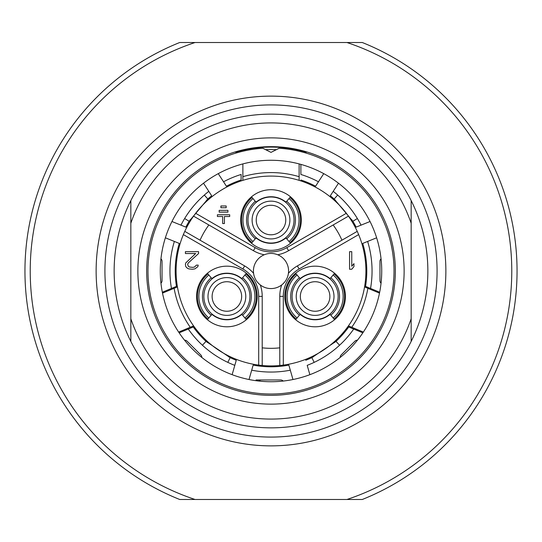<?xml version="1.0" encoding="UTF-8"?>
<svg xmlns="http://www.w3.org/2000/svg" width="542" height="542" viewBox="0 0 542 542"><rect width="100%" height="100%" fill="white"/><g stroke="black" fill="none" stroke-linecap="round" stroke-linejoin="round"><path stroke-width="0.81" d="M353.953 266.623L353.953 263.636L351.758 266.251L351.758 251.664L349.563 251.664L349.563 269.245L351.758 269.245L353.953 266.623M260.282 284.929L260.302 284.95A35.149 35.149 0 0 1 262.213 296.366L262.213 347.828A77.33 77.33 0 0 0 279.787 347.828L279.787 365.498L283.303 365.105A94.904 94.904 0 0 0 358.648 234.605L357.232 231.359L341.927 240.194A77.33 77.33 0 0 0 333.14 224.977L288.574 250.709A35.149 35.149 0 0 1 277.728 254.767L277.585 254.706M315.112 326.799A30.318 30.318 0 0 0 345.43 296.481A30.318 30.318 0 0 0 315.112 266.169A30.318 30.318 0 0 0 284.794 296.481A30.318 30.318 0 0 0 315.112 326.799M279.787 347.828L279.787 296.366A35.149 35.149 0 0 1 281.698 284.95L281.718 284.929M282.91 283.92L284.394 282.375M284.99 281.637L285.614 280.763M286.779 278.744L287.219 277.775M287.558 276.894L288.148 274.848M288.249 274.354L288.324 273.961M288.419 273.317L288.425 273.29A35.149 35.149 0 0 1 297.362 265.926L341.927 240.194M253.575 273.29L253.581 273.317A35.149 35.149 0 0 0 244.638 265.926L184.768 231.359L183.352 234.605L242.877 268.967A31.632 31.632 0 0 1 258.697 296.366L262.213 296.366M253.676 273.967L253.751 274.36M253.852 274.855L254.191 276.129M254.198 276.142L254.449 276.915M254.794 277.802L255.241 278.778M256.407 280.797L257.03 281.664M257.619 282.396L259.096 283.933M253.426 271A17.574 17.574 0 0 0 271 288.574A17.574 17.574 0 0 0 288.574 271A17.574 17.574 0 0 0 271 253.426A17.574 17.574 0 0 0 253.426 271M264.415 254.706L264.272 254.767A35.149 35.149 0 0 1 253.426 250.709L208.86 224.977A77.33 77.33 0 0 0 200.073 240.194M259.388 365.193A94.904 94.904 0 0 0 261.061 365.383M280.939 365.383A94.904 94.904 0 0 0 282.612 365.193M358.377 233.961A94.904 94.904 0 0 0 357.706 232.416M347.768 215.201A94.904 94.904 0 0 0 346.765 213.846M333.14 224.977L348.445 216.143L346.345 213.291A94.904 94.904 0 0 0 195.655 213.291L193.555 216.143L208.86 224.977M256.061 379.962L261.332 379.962A3.516 3.516 0 0 0 258.798 381.046A110.724 110.724 0 0 1 249.022 379.522L253.155 365.105A95.785 95.785 0 0 0 288.845 365.105L290.302 370.193A101.056 101.056 0 0 1 251.698 370.193L253.155 365.105M165.371 237.803L179.273 243.419A95.785 95.785 0 0 0 176.462 286.379L171.462 288.452A101.056 101.056 0 0 1 174.368 241.434L179.273 243.419A95.785 95.785 0 0 0 176.462 286.379M184.632 218.528L189.131 221.278A95.785 95.785 0 0 0 185.859 227.125L180.947 225.14A101.056 101.056 0 0 1 184.632 218.528A101.937 101.937 0 0 1 204.32 195.052A101.056 101.056 0 0 1 208.799 191.353L211.685 195.791A95.785 95.785 0 0 0 207.816 199.009L189.131 221.278A95.785 95.785 0 0 0 185.859 227.125M241.122 174.463L241.122 179.998A95.785 95.785 0 0 0 226.42 186.224L223.541 181.78A101.056 101.056 0 0 1 241.122 174.463L241.122 176.34M226.42 186.224A95.785 95.785 0 0 1 241.122 179.998L241.122 178.413M300.878 164.382L300.878 174.463A101.056 101.056 0 0 1 318.459 181.78L323.743 173.65M315.579 186.224A95.785 95.785 0 0 0 300.878 179.998A95.785 95.785 0 0 1 315.579 186.224L318.459 181.78L315.579 186.224M356.141 227.125L361.053 225.14L356.141 227.125A95.785 95.785 0 0 0 352.869 221.278L334.184 199.009A95.785 95.785 0 0 0 330.315 195.791L333.201 191.353A101.056 101.056 0 0 1 337.673 195.059L334.184 199.009A95.785 95.785 0 0 0 330.315 195.791M314.157 362.374A101.056 101.056 0 0 1 307.199 365.349L309.868 374.678A110.724 110.724 0 0 0 340.186 357.442A3.516 3.516 0 0 1 341.216 354.888L354.888 341.216A3.516 3.516 0 0 1 357.442 340.186A110.724 110.724 0 0 0 362.855 332.829L353.723 329.041A101.056 101.056 0 0 1 339.556 345.247L335.993 341.358A95.785 95.785 0 0 0 348.73 326.975L353.723 329.041M184.294 232.416A94.904 94.904 0 0 0 183.623 233.961M235.851 152.187A123.901 123.901 0 0 1 306.149 152.187M130.839 200.581A156.855 156.855 0 0 1 411.161 200.581L411.161 223.257A148.068 148.068 0 0 0 130.839 223.257L130.839 200.581A156.855 156.855 0 0 0 130.839 341.419L130.839 200.581M271 427.855A156.855 156.855 0 0 1 130.839 341.419L130.839 318.743A148.068 148.068 0 0 0 411.161 318.743L411.161 200.581A156.855 156.855 0 0 1 411.161 341.419L411.161 318.743L411.161 341.419A156.855 156.855 0 0 1 271 427.855M271 404.129A133.129 133.129 0 0 1 137.871 271A133.129 133.129 0 0 1 271 137.871A133.129 133.129 0 0 1 404.129 271A133.129 133.129 0 0 1 271 404.129M271 395.342A124.342 124.342 0 0 1 146.658 271A124.342 124.342 0 0 1 271 146.658A124.342 124.342 0 0 1 395.342 271A124.342 124.342 0 0 1 271 395.342M271 437.082A166.082 166.082 0 0 1 104.918 271A166.082 166.082 0 0 1 271 104.918A166.082 166.082 0 0 1 437.082 271A166.082 166.082 0 0 1 271 437.082M271 445.87A174.87 174.87 0 0 1 96.13 271A174.87 174.87 0 0 1 271 96.13A174.87 174.87 0 0 1 445.87 271A174.87 174.87 0 0 1 271 445.87M346.982 499.473L195.018 499.473A240.777 240.777 0 0 1 195.018 42.527L346.982 42.527A240.777 240.777 0 0 1 346.982 499.473L362.32 499.473A246.048 246.048 0 0 0 362.32 42.527L346.982 42.527M195.018 42.527L179.68 42.527A246.048 246.048 0 0 0 179.68 499.473L195.018 499.473M292.978 379.522L290.302 370.193M177.444 286.928L162.505 293.114A110.724 110.724 0 0 0 178.65 332.083L193.582 325.898M195.235 213.846A94.904 94.904 0 0 0 194.232 215.201M262.213 347.828L262.213 365.498L258.697 365.105A94.904 94.904 0 0 1 183.352 234.605M242.877 180.357L242.877 163.908M299.123 180.357L299.123 163.908M276.359 149.673A121.442 121.442 0 0 0 265.641 149.673M271 250.35A30.318 30.318 0 0 0 301.318 220.032A30.318 30.318 0 0 0 271 189.714A30.318 30.318 0 0 0 240.682 220.032A30.318 30.318 0 0 0 271 250.35M277.091 254.516L276.711 254.381M276.23 254.225L274.15 253.71M273.209 253.561L272.138 253.46M269.814 253.466L268.757 253.568M267.823 253.717L267.016 253.88M266.962 253.893L266.4 254.035M266.332 254.056L265.756 254.225M265.275 254.381L264.618 254.625M357.232 231.359A94.904 94.904 0 0 0 348.445 216.143A94.904 94.904 0 0 1 357.232 231.359M193.555 216.143A94.904 94.904 0 0 0 184.768 231.359A94.904 94.904 0 0 1 193.555 216.143M226.888 326.799A30.318 30.318 0 0 0 257.206 296.481A30.318 30.318 0 0 0 226.888 266.169A30.318 30.318 0 0 0 196.57 296.481A30.318 30.318 0 0 0 226.888 326.799M262.213 365.498A94.904 94.904 0 0 0 279.787 365.498A94.904 94.904 0 0 1 262.213 365.498M198.589 253.534L198.589 251.664L185.411 251.664L185.411 253.534L195.662 253.534L185.777 262.884L185.411 264.381L185.777 266.623L187.241 268.121L188.704 268.866L192.369 269.245L194.93 268.866L197.857 266.623L198.223 265.126L196.394 265.126L194.564 266.996L192.735 267.375L189.436 266.996L188.338 266.251L187.607 264.381L188.338 262.884L198.589 253.534M224.429 223.548L224.429 216.515L229.7 216.515L229.7 214.761L217.396 214.761L217.396 216.515L222.667 216.515L222.667 223.548L224.429 223.548M227.938 212.125L227.938 210.364L219.151 210.364L219.151 212.125L227.938 212.125M220.912 205.974L220.912 207.728L226.183 207.728L226.183 205.974L220.912 205.974M227.843 362.374A101.056 101.056 0 0 0 234.801 365.349L236.265 360.261A95.785 95.785 0 0 1 230.113 357.618L227.836 362.381A101.937 101.937 0 0 1 202.437 345.254A101.056 101.056 0 0 1 188.277 329.041L179.145 332.829A110.724 110.724 0 0 0 184.558 340.186A3.516 3.516 0 0 1 187.112 341.216L200.784 354.888A3.516 3.516 0 0 1 201.814 357.442M160.276 271A110.724 110.724 0 0 0 271 381.724A110.724 110.724 0 0 0 381.724 271A110.724 110.724 0 0 0 271 160.276A110.724 110.724 0 0 0 160.276 271M234.801 365.349L232.132 374.678M188.277 329.041L193.27 326.975A95.785 95.785 0 0 0 206.007 341.358L230.113 357.618M229.347 359.224L228.595 360.809M204.801 342.666L203.609 343.96M202.437 345.247L206.007 341.358M261.332 379.962L280.668 379.962A3.516 3.516 0 0 1 283.202 381.046M305.735 360.261A95.785 95.785 0 0 0 311.887 357.618L314.15 362.388A101.937 101.937 0 0 0 339.563 345.254M311.887 357.618L335.993 341.358M337.199 342.666L338.391 343.96M312.653 359.224L313.405 360.816M363.35 332.083L348.418 325.898M364.556 286.928L379.495 293.114M376.629 237.803L367.632 241.434A101.056 101.056 0 0 1 370.538 288.452L379.664 292.233M381.046 283.202A3.516 3.516 0 0 1 379.962 280.668L379.962 261.332A3.516 3.516 0 0 1 381.046 258.798M370.538 288.452L365.538 286.379A95.785 95.785 0 0 0 362.727 243.419L367.632 241.434M352.869 221.278L357.368 218.528A101.056 101.056 0 0 1 361.053 225.14L370.044 221.509A110.724 110.724 0 0 0 338.486 183.216L333.201 191.353M357.374 218.521A101.937 101.937 0 0 0 337.68 195.052M335.356 197.674L336.514 196.353M354.387 220.357L355.891 219.442M306.149 151.726L306.149 153.101M235.851 153.101L235.851 151.726M223.541 181.78L218.257 173.65M279.191 148.251L271 152.37L262.809 148.251A123.027 123.027 0 0 0 165.852 334.861A123.027 123.027 0 0 0 376.148 334.861A123.027 123.027 0 0 0 279.191 148.251M203.514 183.216L211.685 195.791A95.785 95.785 0 0 0 207.816 199.009L204.32 195.059M180.947 225.14L171.956 221.509M187.613 220.357L186.109 219.442M206.644 197.674L205.486 196.353M160.954 258.798A3.516 3.516 0 0 1 162.038 261.332L162.038 280.668A3.516 3.516 0 0 1 160.954 283.202M171.462 288.452L162.336 292.233M190.777 220.289L190.039 219.815M207.125 200.804L206.536 200.154M207.396 273.263L211.753 278.446L212.87 277.89A23.286 23.286 0 0 1 240.905 277.89L242.023 278.446L246.373 273.263M246.373 319.705L242.023 314.523L240.905 315.078A23.286 23.286 0 0 1 212.87 315.078L211.753 314.523L207.396 319.705M245.811 319.035A29.437 29.437 0 0 0 245.811 273.934A29.437 29.437 0 0 1 245.811 319.035M207.965 273.934A29.437 29.437 0 0 0 207.965 319.035A29.437 29.437 0 0 1 207.965 273.934M226.475 273.466L227.464 273.466L226.475 273.466A23.021 23.021 0 0 0 203.867 296.894A23.021 23.021 0 0 0 227.294 319.502A23.021 23.021 0 0 0 249.909 296.074A23.021 23.021 0 0 0 226.475 273.466L225.946 273.48M223.521 273.71L222.613 273.859L223.521 273.71M220.377 274.401L219.856 274.564L220.377 274.401M219.456 274.692L219.029 274.841L219.456 274.692M220.75 283.06L221.285 282.822M221.407 282.775L222.152 282.504M222.958 282.253L223.819 282.043M224.72 281.881L225.662 281.772M226.624 281.725A14.763 14.763 0 0 0 212.125 296.745A14.763 14.763 0 0 0 227.152 311.243A14.763 14.763 0 0 0 241.651 296.223A14.763 14.763 0 0 0 226.624 281.725L227.498 281.732M227.586 281.738L228.521 281.813M229.442 281.942L230.296 282.118M229.435 273.602L230.35 273.724L229.435 273.602M233.541 274.442L233.968 274.577L233.541 274.442M226.549 277.592A18.895 18.895 0 0 1 245.777 296.149A18.895 18.895 0 0 1 227.227 315.376A18.895 18.895 0 0 1 207.999 296.82A18.895 18.895 0 0 1 226.549 277.592M295.627 273.263L299.977 278.446L301.095 277.89A23.286 23.286 0 0 1 329.13 277.89L330.247 278.446L334.604 273.263M334.604 319.705L330.247 314.523L329.13 315.078A23.286 23.286 0 0 1 301.095 315.078L299.977 314.523L295.627 319.705M334.035 319.035A29.437 29.437 0 0 0 334.035 273.934A29.437 29.437 0 0 1 334.035 319.035M296.189 273.934A29.437 29.437 0 0 0 296.189 319.035A29.437 29.437 0 0 1 296.189 273.934M314.706 273.466L315.695 273.466L314.706 273.466A23.021 23.021 0 0 0 292.091 296.894A23.021 23.021 0 0 0 315.525 319.502A23.021 23.021 0 0 0 338.133 296.074A23.021 23.021 0 0 0 314.706 273.466L314.17 273.48M311.752 273.71L310.844 273.859L311.752 273.71M308.601 274.401L308.08 274.564L308.601 274.401M307.68 274.692L307.26 274.841L307.68 274.692M308.974 283.06L309.509 282.822M309.631 282.775L310.376 282.504M311.183 282.253L312.043 282.043M312.944 281.881L313.886 281.772M314.848 281.725A14.763 14.763 0 0 0 300.349 296.745A14.763 14.763 0 0 0 315.376 311.243A14.763 14.763 0 0 0 329.875 296.223A14.763 14.763 0 0 0 314.848 281.725L315.722 281.732M315.817 281.738L316.745 281.813M317.666 281.942L318.527 282.118M317.666 273.602L318.574 273.724L317.666 273.602M321.765 274.442L322.192 274.577L321.765 274.442M314.773 277.592A18.895 18.895 0 0 1 334.001 296.149A18.895 18.895 0 0 1 315.451 315.376A18.895 18.895 0 0 1 296.223 296.82A18.895 18.895 0 0 1 314.773 277.592M270.736 205.269A14.763 14.763 0 0 0 256.237 220.296A14.763 14.763 0 0 0 271.264 234.794A14.763 14.763 0 0 0 285.763 219.767A14.763 14.763 0 0 0 270.736 205.269L271.61 205.282M264.862 206.604L265.397 206.373M265.519 206.326L266.264 206.048M267.07 205.804L267.931 205.594M268.832 205.432L269.774 205.323M271.705 205.289L272.633 205.357M273.554 205.493L274.415 205.669M270.587 197.01A23.021 23.021 0 0 1 294.021 219.625A23.021 23.021 0 0 1 271.413 243.053A23.021 23.021 0 0 1 247.979 220.445A23.021 23.021 0 0 1 270.587 197.01L270.058 197.031M277.653 197.993L278.08 198.128L277.653 197.993M267.633 197.254L266.725 197.41L267.633 197.254M264.489 197.952L263.968 198.108L264.489 197.952M263.568 198.243L263.141 198.392L263.568 198.243M252.077 197.484A29.437 29.437 0 0 0 252.077 242.586M289.923 242.586A29.437 29.437 0 0 0 289.923 197.484M270.661 201.143A18.895 18.895 0 0 1 289.889 219.693A18.895 18.895 0 0 1 271.339 238.92A18.895 18.895 0 0 1 252.111 220.37A18.895 18.895 0 0 1 270.661 201.143M207.864 341.86L207.281 342.517M228.948 356.08L228.561 356.866M313.052 356.08L313.439 356.866M334.136 341.86L334.719 342.517M351.223 220.289L351.961 219.815M334.875 200.804L335.464 200.154M290.485 243.256L286.135 238.067L285.017 238.629A23.286 23.286 0 0 1 256.983 238.629L255.865 238.067L251.515 243.256M251.515 196.807L255.865 201.997L256.983 201.434A23.286 23.286 0 0 1 285.017 201.434L286.135 201.997L290.485 196.807M283.303 365.105L283.303 296.366A31.632 31.632 0 0 1 299.123 268.967L358.648 234.605M299.123 268.967L297.362 265.926M283.303 296.366L279.787 296.366M242.877 268.967L244.638 265.926M242.877 176.685A98.42 98.42 0 0 1 299.123 176.685M346.345 213.291L286.82 247.66A31.632 31.632 0 0 1 255.18 247.66L195.655 213.291M255.18 247.66L253.426 250.709M286.82 247.66L288.574 250.709M258.697 296.366L258.697 365.105M190.256 327.273A98.42 98.42 0 0 1 174.111 288.303M367.889 288.303A98.42 98.42 0 0 1 351.744 327.273M244.903 317.958A28.035 28.035 0 0 0 244.903 275.011M208.866 275.011A28.035 28.035 0 0 0 208.866 317.958M211.184 315.2A24.431 24.431 0 0 1 211.184 277.768M242.592 277.768A24.431 24.431 0 0 1 242.592 315.2M333.134 317.958A28.035 28.035 0 0 0 333.134 275.011M297.097 275.011A28.035 28.035 0 0 0 297.097 317.958M299.408 315.2A24.431 24.431 0 0 1 299.408 277.768M330.816 277.768A24.431 24.431 0 0 1 330.816 315.2M286.704 201.319A24.431 24.431 0 0 1 286.704 238.744M255.296 238.744A24.431 24.431 0 0 1 255.296 201.319M252.978 198.562A28.035 28.035 0 0 0 252.978 241.508M289.022 241.508A28.035 28.035 0 0 0 289.022 198.562"/></g></svg>

